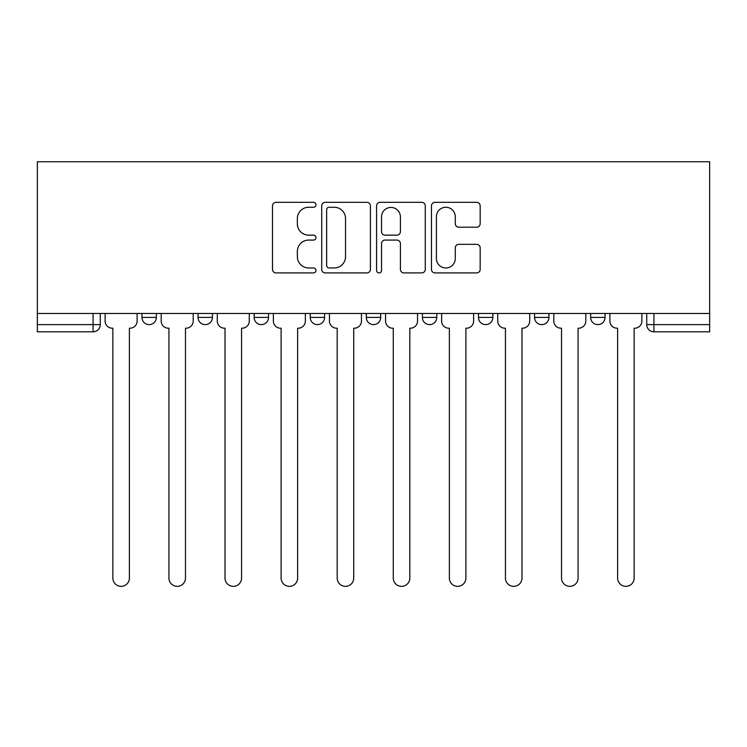 <?xml version="1.0" encoding="UTF-8"?>
<svg xmlns="http://www.w3.org/2000/svg" width="747" height="747" viewBox="0 0 747 747"><rect width="100%" height="100%" fill="white"/><g stroke="black" fill="none" stroke-linecap="round" stroke-linejoin="round"><path stroke-width="1.12" d="M315.981 204.799A2.474 2.474 0 0 0 313.507 202.325L276.017 202.325A3.53 3.53 0 0 0 272.487 205.855L272.487 269.378A3.53 3.53 0 0 0 276.017 272.907L313.507 272.907A2.474 2.474 0 0 0 315.981 270.433A2.474 2.474 0 0 0 313.507 267.968L308.66 267.968A11.289 11.289 0 0 1 297.362 256.669L297.362 251.375A11.289 11.289 0 0 1 308.66 240.086L313.507 240.086A2.474 2.474 0 0 0 315.981 237.621A2.474 2.474 0 0 0 313.507 235.146L308.66 235.146A11.289 11.289 0 0 1 297.362 223.857L297.362 218.563A11.289 11.289 0 0 1 308.66 207.264L313.507 207.264A2.474 2.474 0 0 0 315.981 204.799M590.653 313.479L590.653 317.428L605.033 317.428A7.19 7.19 0 0 1 597.843 324.618A7.19 7.19 0 0 1 590.653 317.428L590.653 313.479M478.482 313.479L478.482 317.428L492.861 317.428A7.19 7.19 0 0 1 485.671 324.618A7.19 7.19 0 0 1 478.482 317.428L478.482 313.479M422.391 313.479L422.391 317.428L436.771 317.428A7.19 7.19 0 0 1 429.581 324.618A7.19 7.19 0 0 1 422.391 317.428L422.391 313.479M310.229 313.479L310.229 317.428L324.609 317.428A7.19 7.19 0 0 1 317.419 324.618A7.19 7.19 0 0 1 310.229 317.428L310.229 313.479M476.633 227.209A3.53 3.53 0 0 0 480.162 223.68L480.162 205.855A3.53 3.53 0 0 0 476.633 202.325L434.987 202.325A3.53 3.53 0 0 0 431.458 205.855L431.458 269.378A3.53 3.53 0 0 0 434.987 272.907L476.633 272.907A3.53 3.53 0 0 0 480.162 269.378L480.162 247.855A3.53 3.53 0 0 0 476.633 244.325L458.807 244.325A3.53 3.53 0 0 0 455.287 247.855L455.287 258.527A9.44 9.44 0 0 1 445.847 267.968A9.44 9.44 0 0 1 436.407 258.527L436.407 216.705A9.44 9.44 0 0 1 445.847 207.264A9.44 9.44 0 0 1 455.287 216.705L455.287 223.68A3.53 3.53 0 0 0 458.807 227.209L476.633 227.209M709.65 313.479L37.35 313.479L37.35 161.754L709.65 161.754L709.65 331.808L653.924 331.808A7.19 7.19 0 0 1 646.734 324.618L709.65 324.618M370.409 205.855A3.53 3.53 0 0 0 366.88 202.325L325.244 202.325A3.53 3.53 0 0 0 321.714 205.855L321.714 269.378A3.53 3.53 0 0 0 325.244 272.907L366.88 272.907A3.53 3.53 0 0 0 370.409 269.378L370.409 205.855M380.12 202.325L421.756 202.325A3.53 3.53 0 0 1 425.286 205.855L425.286 269.378A3.53 3.53 0 0 1 421.756 272.907L403.94 272.907A3.53 3.53 0 0 1 400.411 269.378L400.411 243.615A3.53 3.53 0 0 0 396.881 240.086L385.06 240.086A3.53 3.53 0 0 0 381.53 243.615L381.53 270.433A2.474 2.474 0 0 1 379.056 272.907A2.474 2.474 0 0 1 376.591 270.433L376.591 205.855A3.53 3.53 0 0 1 380.12 202.325M646.734 313.479L646.734 324.618M100.266 313.479L100.266 324.618L100.266 313.479M93.076 313.479L93.076 331.808L37.35 331.808L37.35 324.618L100.266 324.618A7.19 7.19 0 0 1 93.076 331.808A7.19 7.19 0 0 0 100.266 324.618M37.35 313.479L37.35 324.618M605.033 313.479L605.033 317.428M548.942 313.479L548.942 317.428A7.19 7.19 0 0 1 541.752 324.618A7.19 7.19 0 0 1 534.563 317.428L548.942 317.428L548.942 313.479M534.563 313.479L534.563 317.428M492.861 313.479L492.861 317.428L492.861 313.479M436.771 317.428L436.771 313.479L436.771 317.428A7.19 7.19 0 0 1 429.581 324.618M380.69 313.479L380.69 317.428A7.19 7.19 0 0 1 373.5 324.618A7.19 7.19 0 0 1 366.31 317.428A7.19 7.19 0 0 0 373.5 324.618A7.19 7.19 0 0 0 380.69 317.428L380.69 313.479M366.31 313.479L366.31 317.428L380.69 317.428M324.609 313.479L324.609 317.428M268.518 313.479L268.518 317.428A7.19 7.19 0 0 1 261.329 324.618A7.19 7.19 0 0 1 254.139 317.428A7.19 7.19 0 0 0 261.329 324.618A7.19 7.19 0 0 0 268.518 317.428L254.139 317.428L254.139 313.479M198.058 313.479L198.058 317.428L212.437 317.428L212.437 313.479L212.437 317.428A7.19 7.19 0 0 1 205.248 324.618A7.19 7.19 0 0 1 198.058 317.428A7.19 7.19 0 0 0 205.248 324.618M141.967 313.479L141.967 317.428L156.347 317.428L156.347 313.479L156.347 317.428A7.19 7.19 0 0 1 149.157 324.618A7.19 7.19 0 0 1 141.967 317.428A7.19 7.19 0 0 0 149.157 324.618M329.128 207.264A2.474 2.474 0 0 0 326.654 209.739L326.654 265.493A2.474 2.474 0 0 0 329.128 267.968L334.245 267.968A11.289 11.289 0 0 0 345.534 256.669L345.534 218.563A11.289 11.289 0 0 0 334.245 207.264L329.128 207.264M400.411 216.882A9.44 9.44 0 0 0 390.97 207.442A9.44 9.44 0 0 0 381.53 216.882L381.53 231.617A3.53 3.53 0 0 0 385.06 235.146L396.881 235.146A3.53 3.53 0 0 0 400.411 231.617L400.411 216.882M105.122 313.479L105.122 321.023A7.19 7.19 0 0 0 112.311 328.213L112.853 328.213L112.853 578.085A8.273 8.273 0 0 0 121.117 586.348A8.273 8.273 0 0 0 129.39 578.085L129.39 328.213L129.922 328.213A7.19 7.19 0 0 0 137.112 321.023L137.112 313.479M161.203 313.479L161.203 321.023A7.19 7.19 0 0 0 168.392 328.213L168.934 328.213L168.934 578.085A8.273 8.273 0 0 0 177.207 586.348A8.273 8.273 0 0 0 185.471 578.085L185.471 328.213L186.012 328.213A7.19 7.19 0 0 0 193.202 321.023L193.202 313.479M217.293 313.479L217.293 321.023A7.19 7.19 0 0 0 224.483 328.213L225.015 328.213L225.015 578.085A8.273 8.273 0 0 0 233.288 586.348A8.273 8.273 0 0 0 241.561 578.085L241.561 328.213L242.093 328.213A7.19 7.19 0 0 0 249.283 321.023L249.283 313.479M273.374 313.479L273.374 321.023A7.19 7.19 0 0 0 280.564 328.213L281.105 328.213L281.105 578.085A8.273 8.273 0 0 0 289.369 586.348A8.273 8.273 0 0 0 297.642 578.085L297.642 328.213L298.184 328.213A7.19 7.19 0 0 0 305.374 321.023L305.374 313.479M329.455 313.479L329.455 321.023A7.19 7.19 0 0 0 336.645 328.213L337.186 328.213L337.186 578.085A8.273 8.273 0 0 0 345.459 586.348A8.273 8.273 0 0 0 353.723 578.085L353.723 328.213L354.265 328.213A7.19 7.19 0 0 0 361.455 321.023L361.455 313.479M385.545 313.479L385.545 321.023A7.19 7.19 0 0 0 392.735 328.213L393.277 328.213L393.277 578.085A8.273 8.273 0 0 0 401.541 586.348A8.273 8.273 0 0 0 409.814 578.085L409.814 328.213L410.355 328.213A7.19 7.19 0 0 0 417.545 321.023L417.545 313.479M441.626 313.479L441.626 321.023A7.19 7.19 0 0 0 448.816 328.213L449.358 328.213L449.358 578.085A8.273 8.273 0 0 0 457.631 586.348A8.273 8.273 0 0 0 465.895 578.085L465.895 328.213L466.436 328.213A7.19 7.19 0 0 0 473.626 321.023L473.626 313.479M497.717 313.479L497.717 321.023A7.19 7.19 0 0 0 504.907 328.213L505.439 328.213L505.439 578.085A8.273 8.273 0 0 0 513.712 586.348A8.273 8.273 0 0 0 521.985 578.085L521.985 328.213L522.517 328.213A7.19 7.19 0 0 0 529.707 321.023L529.707 313.479M553.798 313.479L553.798 321.023A7.19 7.19 0 0 0 560.988 328.213L561.529 328.213L561.529 578.085A8.273 8.273 0 0 0 569.793 586.348A8.273 8.273 0 0 0 578.066 578.085L578.066 328.213L578.608 328.213A7.19 7.19 0 0 0 585.797 321.023L585.797 313.479M609.888 313.479L609.888 321.023A7.19 7.19 0 0 0 617.078 328.213L617.61 328.213L617.61 578.085A8.273 8.273 0 0 0 625.883 586.348A8.273 8.273 0 0 0 634.147 578.085L634.147 328.213L634.689 328.213A7.19 7.19 0 0 0 641.878 321.023L641.878 313.479M653.924 313.479L653.924 331.808"/></g></svg>
